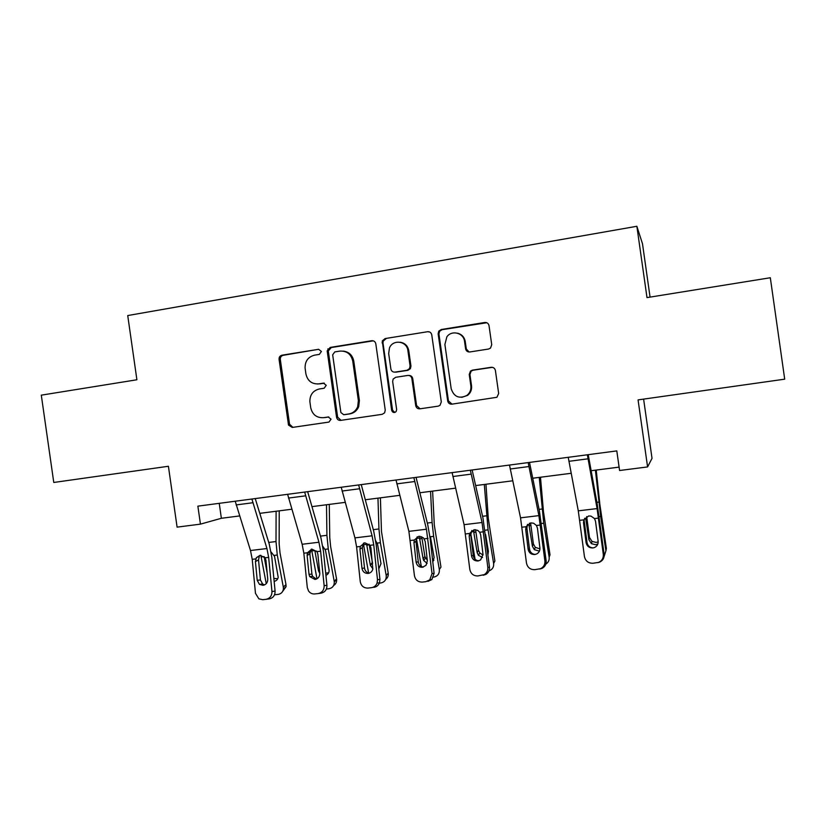 <?xml version="1.0" encoding="UTF-8"?>
<svg xmlns="http://www.w3.org/2000/svg" width="826" height="826" viewBox="0 0 826 826"><rect width="100%" height="100%" fill="white"/><g stroke="black" fill="none" stroke-linecap="round" stroke-linejoin="round"><path stroke-width="1.24" d="M321.407 351.453L318.609 349.295L281.976 355.201C279.931 355.758 278.961 357.142 279.074 359.362L288.522 425.111L292.27 427.434L328.975 422.076L331.05 419.174L328.242 416.985L323.462 417.688C316.637 417.977 312.383 414.642 310.721 407.714L309.864 401.581C309.864 394.766 313.033 390.564 319.373 388.963L324.153 388.241L326.229 385.319L323.431 383.14L318.65 383.884C311.825 384.214 307.582 380.91 305.919 373.982L305.083 368.024C305 361.117 308.16 356.832 314.561 355.159L319.332 354.395L321.407 351.453M318.609 349.295L283.215 355.304C281.181 355.851 280.21 357.235 280.313 359.455L289.544 424.213L292.879 427.341M488.538 349.047L490.53 348.076L491.728 344.69L489.023 325.661C488.476 323.42 487.051 322.357 484.769 322.491L441.26 329.512L438.782 331.112L438.141 333.828L447.692 400.961C448.239 403.191 449.633 404.255 451.884 404.162L496.901 397.285L498.667 393.496L495.404 370.513C494.846 368.262 493.432 367.188 491.14 367.302L472.4 370.151L470.479 371.07L469.24 374.467L470.851 385.804C471.264 389.727 469.953 392.928 466.927 395.396C459.225 399.123 453.98 396.903 451.182 388.736L444.894 344.494L446.866 336.822C451.688 329.76 463.706 332.826 464.542 341.386L465.596 348.789C466.132 351.029 467.547 352.082 469.818 351.959L488.538 349.047M647.584 466.927L638.064 399.898L784.7 379.175L770.317 277.743L646.995 297.608L636.867 226.283L127.731 315.553L136.899 379.764L41.3 395.158L53.773 482.467L168.411 466.267L177.094 527.133L200.439 524.138L197.868 506.152L616.795 450.903L619.583 470.51L647.584 466.927L652.024 458.347L643.609 399.113M375.809 343.833C375.283 341.644 373.92 340.601 371.731 340.725L330.183 347.426L327.179 350.885L336.564 417.254C337.091 419.432 338.423 420.475 340.57 420.393L382.211 414.322L384.606 412.824L385.246 410.119L375.809 343.833M385.092 338.577L427.6 331.722C429.83 331.587 431.224 332.63 431.761 334.85L441.301 401.901L440 405.339L438.193 406.155L419.866 408.829C417.646 408.922 416.263 407.858 415.726 405.649L411.885 378.597C411.338 376.388 409.964 375.334 407.755 375.448L395.716 377.286L393.145 379.062L392.66 381.529L396.656 409.572L396.098 411.616C394.085 413.124 392.598 412.68 391.648 410.305L382.262 340.921L385.092 338.577L427.6 331.722M650.062 297.112L642.494 243.773L636.867 226.283M328.304 351.742L327.891 348.861M200.439 524.138L221.368 518.284L239.581 515.94M259.777 513.349L291.785 509.229M311.96 506.627L345.154 502.363M365.309 499.771L399.743 495.342M419.856 492.75L455.57 488.156M475.652 485.574L512.698 480.804M532.729 478.233L571.169 473.288M591.137 470.717L619.097 467.124M219.241 503.333L221.368 518.284M317.483 383.997L318.65 383.884M324.36 383.181L319.786 383.894M328.831 416.975L324.587 417.595M373.28 340.828L331.288 347.55L328.294 350.998L337.638 417.161L341.035 420.32M334.757 351.917L332.671 354.87L340.88 412.525L343.699 414.714L348.779 413.971C352.981 413.196 355.944 410.79 357.679 406.733L358.37 400.589L352.743 361.034C351.04 354.034 346.734 350.72 339.837 351.112L334.757 351.917M344.442 414.652L343.699 414.714M343.224 351.102C349.006 351.845 352.516 355.18 353.776 361.117L359.393 400.548L358.701 406.671C356.977 410.718 354.013 413.124 349.832 413.888L344.762 414.631M429.324 331.866L428.415 331.887M408.88 375.458C410.966 375.479 412.257 376.532 412.742 378.628L416.583 405.597L420.083 408.798M386.031 338.722L383.212 341.066L382.996 342.976L392.577 410.233L394.828 412.453M407.889 350.534C406.97 340.973 392.908 339.032 389.469 347.932L388.685 353.569L390.874 368.974C391.41 371.184 392.784 372.227 394.983 372.113L407.011 370.265L409.5 368.644L410.088 366.001L407.889 350.534L408.767 350.647C407.776 345.857 404.936 343.048 400.259 342.243M408.767 350.647L410.956 366.073L410.377 368.706L407.889 370.316L395.902 372.165M457.397 333.157C461.755 334.251 464.367 337.039 465.245 341.53L466.298 348.913L469.013 352M461.786 397.347L467.63 395.365C470.644 392.908 471.956 389.717 471.543 385.804L470.851 385.804M492.389 367.333L473.091 370.213L471.161 371.122L469.932 374.508L471.543 385.804M486.803 322.739L442.044 329.698L439.566 331.288L438.926 334.003L448.446 400.92L451.998 404.141M260.851 555.278L266.24 583.672M260.18 513.297L260.169 514.598M276.101 511.242L276.008 541.546L277.268 555.031L283.318 587.069L285.992 584.622L286.064 586.677L282.668 591.395M279.219 510.84L279.157 543.869L279.993 552.8L285.992 584.622M271.093 551.954L274.542 556.383L278.197 577.302C277.732 579.563 276.38 580.915 274.139 581.349M283.318 587.069L283.39 589.144C282.843 592.139 281.088 593.894 278.125 594.4L274.531 594.782M267.159 573.007L264.134 556.621L261.15 556.961M273.86 578.458L277.753 578.737M251.889 499.028L266.932 548.536L268.656 557.385L271.95 591.488L275.089 591.117C275.11 595.432 273.148 598.024 269.204 598.891L266.313 599.284M255.234 498.584L269.235 544.076L271.806 557.261L275.089 591.117M235.214 501.227L250.495 550.519L252.229 559.336L255.471 593.336L258.879 598.85L262.73 599.686L266.024 599.315C269.988 598.447 271.971 595.835 271.95 591.488M255.43 561.597L256.339 557.726L259.385 556.084L258.517 559.904L255.43 561.597L257.216 580.286L260.438 579.997L258.517 559.904M260.438 579.997L262.658 584.034L264.537 584.911M256.339 557.726L260.035 555.309L265.105 557.808L265.941 560.348L267.748 579.078C267.758 582.547 266.178 584.632 263.019 585.335L259.436 584.354L257.216 580.286M311.495 549.166L316.967 578.799M326.497 504.758L326.92 535.32L328.273 548.949L334.21 581.349L336.554 578.912L336.636 579.501C336.781 582.144 335.779 584.147 333.632 585.5M329.275 504.407L329.77 537.705L330.658 546.729L336.554 578.912M322.79 546.275L325.485 550.312L329.109 570.208C329.161 572.676 328.098 574.369 325.909 575.319M334.21 581.349L334.293 581.938C334.324 585.748 332.517 588.029 328.851 588.762L326.373 589.041M319.817 573.564L318.506 570.838L314.851 550.55L311.805 550.911M325.692 573.151L328.655 572.779M363.337 543.467L368.633 573.038M377.967 498.14L378.938 528.96L380.383 542.723L386.196 575.495L388.199 573.079C388.561 575.701 387.745 577.808 385.732 579.377M380.394 497.83L381.467 531.417L388.199 573.079M375.665 540.7L377.523 544.117L381.003 563.652L378.793 568.897M386.196 575.495C386.516 579.645 384.679 582.144 380.672 583.001L379.371 583.146M372.908 568.815L370.358 565.366L366.672 544.365L363.554 544.737M369.098 544.179L372.598 563.456M304.67 492.069L318.939 542.238L320.622 551.19L324.143 585.655L326.931 585.324C326.972 589.681 324.969 592.304 320.953 593.182L318.454 593.522M307.654 491.676L320.922 537.767L323.431 551.107L326.931 585.324M287.624 494.32L302.14 544.272L303.844 553.193L307.293 587.534L308.563 591.024C310.132 593.161 312.197 594.131 314.737 593.946L318.113 593.574C322.161 592.686 324.174 590.043 324.143 585.655M311.278 549.207L309.864 553.802L307.117 555.475L309.017 574.349L311.908 574.101L309.864 553.802M311.908 574.101L312.6 576.341L316.327 579.109M307.117 555.475L307.448 552.759L311.815 549.114L316.998 551.623L317.865 554.194L319.786 573.12C319.817 576.62 318.206 578.737 314.974 579.449L309.719 576.61L309.017 574.349M358.649 484.945L372.092 535.806L373.744 544.871L377.492 579.687L379.929 579.398L379.506 582.795C378.422 585.417 376.532 586.935 373.837 587.348M361.251 484.604L373.744 531.335L376.202 544.83L379.929 579.398M341.221 487.247L354.932 537.881L356.595 546.905L360.26 581.618C361.138 585.944 363.688 588.102 367.911 588.081L371.359 587.699C374.075 587.286 375.985 585.758 377.069 583.115L377.492 579.687M363.688 543.012L362.335 547.566L359.95 549.207L361.974 568.288L364.514 568.082L362.335 547.566M364.514 568.082C364.989 570.9 366.568 572.594 369.253 573.161M359.95 549.207L360.281 546.471L364.741 542.775L370.038 545.305L370.936 547.906L372.825 569.176C372.082 571.613 370.502 573.027 368.086 573.43C364.72 573.461 362.676 571.747 361.974 568.288M416.397 538.149L421.312 566.45M405.029 344.163L405.184 344.969M430.563 491.377L432.091 522.466L433.64 536.363L439.329 569.517L440.97 567.121L434.3 524.985L432.607 491.109M406.361 345.413L406.733 347.065M427.104 563.384L423.717 560.524L423.118 558.799L419.711 539.089L419.949 536.27M439.329 569.517C439.628 573.719 437.728 576.249 433.629 577.126L433.547 577.137M433.64 536.363L430.439 536.745L434.115 557.54L432.814 562.021M421.714 536.704L424.874 556.476L427.321 560.276M432.69 560.926L433.898 560.224M470.768 533.617L475.074 559.254M484.304 484.459L488.073 529.869L493.628 563.415L494.898 561.03L488.29 518.418L485.956 484.253M482.56 557.498L478.399 555.299L477.16 552.584L473.825 532.636L474.134 529.673M488.992 570.859C492.42 569.558 493.958 567.07 493.628 563.415M487.98 554.442L488.393 551.293L485.605 534.505M475.58 529.673L478.543 550.281L479.772 552.976L483.045 555.02M529.146 546.358L529.827 550.529M539.244 477.397L543.735 523.219L549.145 557.168L550.013 554.804L543.477 511.707L540.483 477.232M539.419 551.118L534.319 549.662L532.409 546.223L529.156 526.048L529.425 523.219M545.841 564.075C548.381 562.465 549.486 560.162 549.145 557.168M530.581 522.92L533.4 543.942L535.289 547.359L539.946 548.856M413.867 477.665L426.443 529.229L432.039 573.585L434.094 573.337L431.843 579.563L427.899 581.38M416.067 477.376L427.744 524.747L430.139 538.407L434.094 573.337M396.026 480.02L408.891 531.355L414.425 575.557C415.333 579.935 417.956 582.103 422.272 582.082L425.803 581.69L429.768 579.862L432.039 573.585M417.202 536.766L415.963 541.195L413.971 542.806L416.118 562.083L418.286 561.917L415.963 541.195M418.286 561.917C418.813 564.86 420.506 566.574 423.356 567.08M413.971 542.806L414.28 540.039L418.854 536.291L423.48 537.881L425.194 541.474L427.372 560.792L426.01 565.335L422.396 567.276C418.947 567.307 416.851 565.573 416.118 562.083M470.355 470.221L482.033 522.507L487.825 567.348L489.498 567.142C489.725 570.27 488.558 572.666 485.987 574.349L483.189 575.278M472.131 469.984L482.962 518.016L489.498 567.142M452.101 472.627L464.078 524.675L469.808 569.362C470.768 573.781 473.453 575.98 477.872 575.949L484.304 574.607C486.886 572.914 488.063 570.498 487.825 567.348M471.822 530.519L470.799 534.68L469.199 536.26L471.491 555.743L473.267 555.619L470.799 534.68M473.267 555.619C473.856 558.675 475.652 560.42 478.677 560.844M469.199 536.26L469.519 533.462L474.186 529.673L477.748 530.395L479.72 532.243L480.68 534.897L483.003 554.422L480.608 559.945L477.934 560.978C474.403 561.019 472.255 559.274 471.491 555.743M528.165 462.591L538.893 515.62L544.902 560.968L546.151 560.802C546.389 564.313 544.974 566.863 541.897 568.453L539.739 569.042M529.507 462.415L539.43 511.129L546.151 560.802M509.487 465.059L520.535 517.84L526.472 563.022C527.463 567.493 530.23 569.713 534.752 569.672L540.607 568.68C543.715 567.07 545.139 564.499 544.902 560.968M527.566 524.355L526.885 528.01L525.697 529.559L528.124 549.259L529.497 549.187L526.885 528.01M529.497 549.187C530.137 552.357 532.047 554.112 535.238 554.463M525.697 529.559L526.007 526.73L530.788 522.889L533.617 523.24L536.456 525.491L537.447 528.165L539.905 547.906C540.101 550.55 539.079 552.542 536.838 553.885L534.742 554.535C531.128 554.587 528.919 552.821 528.124 549.259M595.412 470.17L600.657 516.426L605.923 550.777L606.377 548.433L599.913 504.831L596.217 470.066M604.085 556.548L605.923 550.777M597.828 544.035L595.649 544.726L591.426 543.673L588.897 539.729L585.675 518.212L584.601 518.346M586.667 516.57L589.485 537.468L591.984 541.381L596.176 542.434L598.179 541.835M587.348 454.785L597.084 508.579L603.31 554.432L604.126 554.318C604.374 558.087 602.773 560.73 599.346 562.248L597.838 562.63M588.226 454.672L597.208 504.087L604.126 554.318M568.226 457.305L578.283 510.85L584.436 556.548C585.479 561.06 588.318 563.301 592.944 563.249L598.499 562.423C601.947 560.885 603.548 558.221 603.31 554.432M584.209 520.06L583.507 522.703L586.078 542.62L587.018 542.599L584.25 521.196M587.018 542.599C587.72 545.862 589.733 547.638 593.068 547.927M583.507 522.703L583.806 519.843L588.69 515.951L591.034 516.126L594.493 518.573L595.525 521.278L598.127 541.236C598.334 544.107 597.157 546.192 594.596 547.493L592.872 547.948C589.175 547.999 586.904 546.223 586.078 542.62M324.195 383.15L323.431 383.14M289.544 424.213L288.326 424.327M280.313 359.455L279.074 359.362M283.215 355.304L281.976 355.201M337.638 417.161L336.564 417.254M328.325 351.752L327.22 351.639M331.288 347.55L330.183 347.426M372.722 340.87L371.731 340.725M349.832 413.888L348.779 413.971M359.393 400.548L358.37 400.589M353.776 361.117L352.743 361.034M416.583 405.597L415.726 405.649M412.742 378.628L411.885 378.597M392.577 410.233L391.648 410.305M382.996 342.976L382.046 342.831M407.889 370.316L407.011 370.265M410.956 366.073L410.088 366.001M466.298 348.913L465.596 348.789M465.245 341.53L464.542 341.386M469.932 374.508L469.24 374.467M473.091 370.213L472.4 370.151M491.769 367.374L491.14 367.302M448.446 400.92L447.692 400.961M438.926 334.003L438.141 333.828M442.044 329.698L441.26 329.512M485.409 322.698L484.769 322.491M277.268 555.031L274.263 555.392M276.008 541.546L268.729 542.434M264.878 557.447L264.227 557.612M265.105 557.808L268.656 557.385M252.229 559.336L255.761 558.923M250.495 550.519L266.932 548.536M236.112 504.934L252.766 502.745M328.273 548.949L325.207 549.311M326.92 535.32L320.447 536.115M318.506 570.838L319.466 569.919M316.637 551.107L314.943 551.572M380.383 542.723L377.245 543.095M378.938 528.96L373.29 529.652M370.255 564.881L372.361 562.547M369.16 544.675L366.754 545.397M316.998 551.623L320.622 551.19M303.844 553.193L307.448 552.759M302.14 544.272L318.939 542.238M288.491 498.068L305.527 495.837M370.038 545.305L373.744 544.871M356.595 546.905L360.281 546.471M354.932 537.881L372.092 535.806M342.047 491.047L359.465 488.765M432.091 522.466L427.321 523.044M419.618 538.036L416.438 538.418M423.118 558.799L424.874 556.476M421.745 538.407L419.711 539.089M488.073 529.869L485.089 530.22M486.431 515.816L482.57 516.291M473.742 531.572L471.119 531.892M477.16 552.584L478.543 550.281M475.487 531.996L473.825 532.636M543.735 523.219L541.484 523.488M541.98 509.022L539.079 509.384M529.084 524.975L527.195 525.191M532.409 546.223L533.4 543.942M530.416 525.45L529.156 526.048M424.265 538.851L428.054 538.397M410.512 540.483L414.28 540.039M408.891 531.355L426.443 529.229M396.821 483.871L414.652 481.527M479.72 532.243L483.602 531.779M465.657 533.916L469.519 533.462M464.078 524.675L482.033 522.507M452.865 476.519L471.099 474.134M536.456 525.491L540.421 525.016M522.063 527.205L526.007 526.73M520.535 517.84L538.893 515.62M510.21 469.003L528.867 466.556M600.657 516.426L599.18 516.601M598.788 502.084L596.888 502.311M588.897 539.729L589.485 537.468M586.584 518.749L585.737 519.306M594.493 518.573L598.551 518.088M579.769 520.328L583.806 519.843M578.283 510.85L597.084 508.579M568.908 461.311L588.009 458.812M289.74 424.998L288.522 425.111M328.294 350.998L327.179 350.885M358.701 406.671L357.679 406.733M410.377 368.706L409.5 368.644M383.212 341.066L382.262 340.921M467.63 395.365L466.927 395.396M471.161 371.122L470.479 371.07M439.566 331.288L438.782 331.112M283.39 589.144L286.064 586.677M259.436 584.354L262.658 584.034M334.293 581.938L336.636 579.501M370.358 565.366L372.464 563.022M309.719 576.61L312.6 576.341M309.946 551.964L307.21 553.616M379.506 582.795L377.069 583.115M423.717 560.524L425.462 558.19M478.399 555.299L479.772 552.976M534.319 549.662L535.289 547.359M431.843 579.563L429.768 579.862M485.987 574.349L484.304 574.607M541.897 568.453L540.607 568.68M591.426 543.673L591.984 541.381M599.346 562.248L598.499 562.423"/></g></svg>
